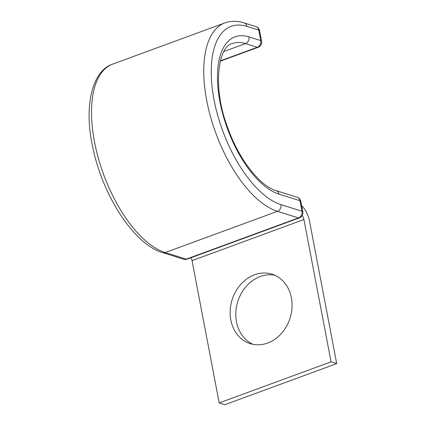 <?xml version="1.0" encoding="UTF-8"?>
<svg xmlns="http://www.w3.org/2000/svg" width="426" height="426" viewBox="0 0 426 426"><rect width="100%" height="100%" fill="white"/><g stroke="black" fill="none" stroke-linecap="round" stroke-linejoin="round"><path stroke-width="0.64" d="M230.833 320.022A36.396 30.384 -72.6 0 0 250.238 343.638A36.396 30.384 -72.6 0 0 281.341 333.526A36.396 30.384 -72.6 0 0 291.389 297.779A36.396 30.384 -72.6 0 0 271.98 274.168A36.396 30.384 -72.6 0 0 240.876 284.28A36.396 30.384 -72.6 0 0 230.833 320.022M253.113 344.357A36.396 30.384 107.4 0 1 236.483 321.79A36.396 30.384 107.4 0 1 274.754 275.217M331.061 361.844L219.193 402.932L224.848 404.7L336.71 363.612L331.061 361.844L303.914 219.539A5.378 2.492 69.8 0 0 302.236 215.46M219.193 402.932L192.051 260.627A5.378 2.492 69.8 0 0 191.056 257.703M336.71 363.612L309.564 221.307A16.135 7.476 69.8 0 0 301.624 205.651M303.914 219.539L192.051 260.627M162.652 252.645C134.004 244.423 102.746 195.726 92.857 147.758C83.565 107.091 91.941 70.753 112.64 64.134A100.408 46.519 69.8 0 0 98.337 158.147A100.408 46.519 69.8 0 0 165.224 252.554L277.459 211.333L298.488 217.915A5.378 2.492 -110.2 0 0 299.382 217.915L187.142 259.141A5.378 2.492 -110.2 0 1 186.253 259.136A5.378 4.489 -72.6 0 1 183.681 259.226L162.652 252.645A5.378 4.489 -72.6 0 0 165.224 252.554L186.253 259.136L298.488 217.915A5.378 4.489 -72.6 0 0 302.002 211.227L299.995 200.715A5.378 4.489 -72.6 0 0 297.13 197.222L276.096 190.646C260.653 186.54 238.853 159.681 227.809 127.917C212.095 87.612 218.107 45.971 232.452 43.527A78.443 36.343 69.8 0 1 245.461 43.59L223.938 51.498M220.338 60.843L257.261 47.286L245.461 43.59A5.378 4.489 107.4 0 0 248.976 36.902A83.821 38.835 69.8 0 0 219.933 101.739A83.821 38.835 69.8 0 0 278.966 194.134L299.995 200.715A5.378 1.597 -10.8 0 1 300.804 201.349A5.378 5.378 0 0 0 297.13 197.222M278.966 194.134A5.378 4.489 -72.6 0 0 276.096 190.646M112.64 64.134L224.88 22.913A100.408 46.519 69.8 0 0 210.577 116.926A100.408 46.519 69.8 0 0 277.459 211.333A5.378 4.489 -72.6 0 0 280.974 204.645L302.002 211.227A5.378 1.597 -10.8 0 1 302.811 211.86L300.804 201.349M224.88 22.913C230.935 20.767 237.341 20.767 244.098 22.903A5.378 4.489 107.4 0 1 246.968 26.396A95.03 44.027 69.8 0 0 214.049 99.897A95.03 44.027 69.8 0 0 280.974 204.645M246.968 26.396L258.768 30.086A5.378 4.489 -72.6 0 0 255.898 26.598L244.098 22.903M220.247 61.211L258.151 47.291A5.378 2.492 -110.2 0 1 257.261 47.286A5.378 4.489 -72.6 0 0 260.771 40.598L258.768 30.086A5.378 1.597 169.2 0 1 259.578 30.72A5.378 5.378 0 0 0 255.898 26.598M248.976 36.902L260.771 40.598A5.378 1.597 169.2 0 1 261.58 41.231L259.578 30.72M299.382 217.915A5.378 5.378 0 0 0 302.811 211.86M183.681 259.226A5.378 5.378 0 0 0 187.142 259.141M258.151 47.291A5.378 5.378 0 0 0 261.58 41.231"/></g></svg>
